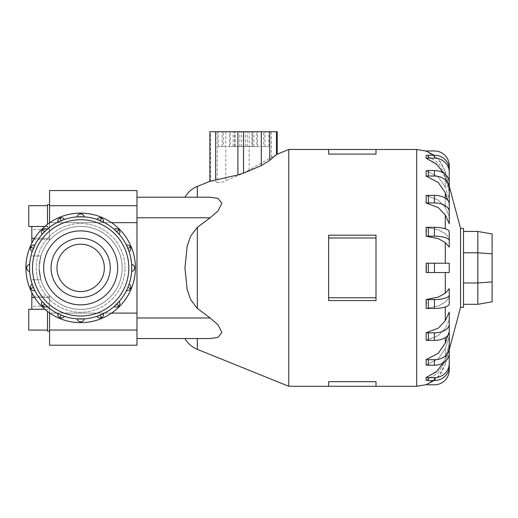 <?xml version="1.0" encoding="UTF-8"?>
<svg xmlns="http://www.w3.org/2000/svg" width="518" height="518" viewBox="0 0 518 518"><rect width="100%" height="100%" fill="white"/><g stroke="black" fill="none" stroke-linecap="round" stroke-linejoin="round"><path stroke-width="0.39" stroke-dasharray="2.59 1.94" d="M49.579 222.798L49.579 240.365C45.558 244.936 42.664 250.129 40.896 255.957L39.148 267.877A41.511 41.511 0 0 1 80.659 226.366A41.511 41.511 0 0 1 122.177 267.877A41.511 41.511 0 0 0 80.659 226.366A41.511 41.511 0 0 0 39.148 267.877L40.896 279.804C42.664 285.625 45.558 290.825 49.579 295.396A41.511 41.511 0 0 0 122.177 267.877A41.511 41.511 0 0 1 80.659 309.395A41.511 41.511 0 0 1 39.148 267.877A41.511 41.511 0 0 0 80.659 309.395A41.511 41.511 0 0 0 122.177 267.877A41.511 41.511 0 0 1 49.579 295.396C45.558 290.825 42.664 285.625 40.896 279.804L39.148 267.877L40.896 255.957C42.664 250.129 45.558 244.936 49.579 240.365A41.511 41.511 0 0 1 122.177 267.877A41.511 41.511 0 0 0 49.579 240.365L49.579 190.553M34.596 297.487L49.579 297.487L49.579 295.396L49.579 301.178L49.579 297.487L31.818 297.487L31.818 309.265M49.579 301.178L49.579 309.466L49.579 301.178M31.818 226.495L31.818 238.274L49.579 238.274L49.579 229.584L49.579 238.274L34.596 238.274M31.818 301.178L31.818 306.177L31.818 301.178M49.579 204.623L49.579 216.077L49.579 204.623L49.579 216.077L49.579 204.623L47.494 204.623L47.494 224.307M47.494 205.665L28.749 205.665L28.749 226.495L28.749 216.077L28.749 226.495L47.494 226.495L47.494 216.077L47.494 227.538L47.494 216.077L47.494 226.495L44.801 226.495M47.494 311.454L47.494 331.138L47.494 319.677L47.494 331.138L49.579 331.138L49.579 308.223L49.579 331.138M44.801 309.265L28.749 309.265L28.749 330.096L28.749 319.677L28.749 330.096L47.494 330.096L47.494 319.677L47.494 330.096M43.674 267.877A36.985 36.985 0 0 1 80.659 230.892A36.985 36.985 0 0 1 117.644 267.877A36.998 36.998 0 0 0 80.659 230.879A36.998 36.998 0 0 0 43.661 267.877A36.985 36.985 0 0 1 80.659 230.892A36.985 36.985 0 0 1 117.644 267.877A36.998 36.998 0 0 0 80.659 230.879A36.998 36.998 0 0 0 43.661 267.877A36.985 36.985 0 0 0 80.659 304.862A36.985 36.985 0 0 0 117.644 267.877A36.998 36.998 0 0 1 80.659 304.882A36.998 36.998 0 0 1 43.661 267.877A36.998 36.998 0 0 1 80.659 230.879A36.998 36.998 0 0 1 117.657 267.877A36.985 36.985 0 0 0 80.659 230.892A36.985 36.985 0 0 0 43.674 267.877A36.998 36.998 0 0 0 80.659 304.882A36.998 36.998 0 0 0 117.657 267.877A36.985 36.985 0 0 1 80.659 304.862A36.985 36.985 0 0 1 43.674 267.877A36.998 36.998 0 0 0 80.659 304.882A36.998 36.998 0 0 0 117.657 267.877A36.985 36.985 0 0 1 80.659 304.862A36.985 36.985 0 0 1 43.674 267.877M122.157 267.877A41.498 41.498 0 0 0 80.659 226.379A41.498 41.498 0 0 0 39.161 267.877A41.498 41.498 0 0 1 80.659 226.379A41.498 41.498 0 0 1 122.157 267.877A41.498 41.498 0 0 1 80.659 309.382A41.498 41.498 0 0 1 39.161 267.877A41.498 41.498 0 0 0 80.659 309.382A41.498 41.498 0 0 0 122.157 267.877A41.498 41.498 0 0 0 80.659 226.379A41.498 41.498 0 0 0 39.161 267.877A41.498 41.498 0 0 1 80.659 226.379A41.498 41.498 0 0 1 122.157 267.877A41.498 41.498 0 0 1 80.659 309.382A41.498 41.498 0 0 1 39.161 267.877A41.498 41.498 0 0 0 80.659 309.382A41.498 41.498 0 0 0 122.157 267.877M56.98 267.877A23.679 23.679 0 0 1 80.659 244.198A23.679 23.679 0 0 1 104.338 267.877A23.679 23.679 0 0 0 80.659 244.198A23.679 23.679 0 0 0 56.98 267.877A23.679 23.679 0 0 1 80.659 244.198A23.679 23.679 0 0 1 104.338 267.877A23.679 23.679 0 0 1 80.659 291.563A23.679 23.679 0 0 1 56.98 267.877A23.679 23.679 0 0 0 80.659 291.563A23.679 23.679 0 0 0 104.338 267.877A23.679 23.679 0 0 1 80.659 291.563A23.679 23.679 0 0 1 56.98 267.877A23.679 23.679 0 0 0 80.659 291.563A23.679 23.679 0 0 0 104.338 267.877A23.679 23.679 0 0 1 80.659 291.563A23.679 23.679 0 0 1 56.98 267.877A23.679 23.679 0 0 1 80.659 244.198A23.679 23.679 0 0 1 104.338 267.877A23.679 23.679 0 0 0 80.659 244.198A23.679 23.679 0 0 0 56.98 267.877A23.679 23.679 0 0 0 80.659 291.563A23.679 23.679 0 0 0 104.338 267.877A23.679 23.679 0 0 1 80.659 291.563A23.679 23.679 0 0 1 56.98 267.877A23.679 23.679 0 0 1 80.659 244.198A23.679 23.679 0 0 1 104.338 267.877A23.679 23.679 0 0 0 80.659 244.198A23.679 23.679 0 0 0 56.98 267.877M110.263 267.877A29.597 29.597 0 0 0 80.659 238.28A29.597 29.597 0 0 0 51.062 267.877A29.597 29.597 0 0 1 80.659 238.28A29.597 29.597 0 0 1 110.263 267.877A29.597 29.597 0 0 0 80.659 238.28A29.597 29.597 0 0 0 51.062 267.877A29.597 29.597 0 0 0 80.659 297.481A29.597 29.597 0 0 0 110.263 267.877A29.597 29.597 0 0 1 80.659 297.481A29.597 29.597 0 0 1 51.062 267.877A29.597 29.597 0 0 0 80.659 297.481A29.597 29.597 0 0 0 110.263 267.877M135.418 267.877A54.759 54.759 0 0 0 80.659 213.118A54.759 54.759 0 0 0 25.9 267.877A54.759 54.759 0 0 1 80.659 213.118A54.759 54.759 0 0 1 135.418 267.877A54.759 54.759 0 0 1 80.659 322.643A54.759 54.759 0 0 1 25.9 267.877A54.759 54.759 0 0 1 80.659 213.118A54.759 54.759 0 0 1 135.418 267.877A54.759 54.759 0 0 1 80.659 322.643A54.759 54.759 0 0 1 25.9 267.877A54.759 54.759 0 0 0 80.659 322.643A54.759 54.759 0 0 0 135.418 267.877M29.552 267.877A51.107 51.107 0 0 0 80.659 318.991A51.107 51.107 0 0 0 131.766 267.877L131.643 271.464A3.652 3.652 0 0 0 131.643 264.297L131.766 267.877A51.107 51.107 0 0 0 80.659 216.77A51.107 51.107 0 0 0 29.552 267.877L29.675 264.297A51.107 51.107 0 0 1 32.187 251.683L34.926 245.059A51.107 51.107 0 0 1 42.075 234.363L47.144 229.293A51.107 51.107 0 0 1 57.835 222.151L64.459 219.405A51.107 51.107 0 0 1 77.072 216.9L84.246 216.9A51.107 51.107 0 0 1 96.86 219.405L103.483 222.151A51.107 51.107 0 0 1 114.174 229.293L119.244 234.363A51.107 51.107 0 0 1 126.392 245.059L129.137 251.683A51.107 51.107 0 0 1 131.643 264.297A3.652 3.652 0 0 1 131.643 271.464A51.107 51.107 0 0 1 129.137 284.078L126.392 290.702A3.652 3.652 0 0 0 129.137 284.078A3.652 3.652 0 0 1 126.392 290.702A51.107 51.107 0 0 1 119.244 301.398L114.174 306.468A3.652 3.652 0 0 0 119.244 301.398A3.652 3.652 0 0 1 114.174 306.468A51.107 51.107 0 0 1 103.483 313.61L96.86 316.356A3.652 3.652 0 0 0 103.483 313.61A3.652 3.652 0 0 1 96.86 316.356A51.107 51.107 0 0 1 84.246 318.861L77.072 318.861A3.652 3.652 0 0 0 84.246 318.861A3.652 3.652 0 0 1 77.072 318.861A51.107 51.107 0 0 1 64.459 316.356L57.835 313.61A3.652 3.652 0 0 0 64.459 316.356A3.652 3.652 0 0 1 57.835 313.61A51.107 51.107 0 0 1 47.144 306.468L42.075 301.398A3.652 3.652 0 0 0 47.144 306.468A3.652 3.652 0 0 1 42.075 301.398A51.107 51.107 0 0 1 34.926 290.702L32.187 284.078A3.652 3.652 0 0 0 34.926 290.702A3.652 3.652 0 0 1 32.187 284.078A51.107 51.107 0 0 1 29.675 271.464L29.552 267.877A51.107 51.107 0 0 1 80.659 216.77A51.107 51.107 0 0 1 131.766 267.877M32.187 251.683A3.652 3.652 0 0 1 30.821 247.235A3.652 3.652 0 0 0 32.187 251.683A3.652 3.652 0 0 1 34.926 245.059A3.652 3.652 0 0 0 30.821 247.235A3.652 3.652 0 0 1 34.926 245.059A51.107 51.107 0 0 1 42.075 234.363A3.652 3.652 0 0 1 42.515 229.733A3.652 3.652 0 0 0 42.075 234.363A3.652 3.652 0 0 1 47.144 229.293A3.652 3.652 0 0 0 42.515 229.733A3.652 3.652 0 0 1 47.144 229.293A51.107 51.107 0 0 1 57.835 222.151A3.652 3.652 0 0 1 60.017 218.039A3.652 3.652 0 0 0 57.835 222.151A3.652 3.652 0 0 1 64.459 219.405A3.652 3.652 0 0 0 60.017 218.039A3.652 3.652 0 0 1 64.459 219.405A51.107 51.107 0 0 1 77.072 216.9A3.652 3.652 0 0 1 80.659 213.934A3.652 3.652 0 0 0 77.072 216.9A3.652 3.652 0 0 1 84.246 216.9A3.652 3.652 0 0 0 80.659 213.934A3.652 3.652 0 0 1 84.246 216.9A51.107 51.107 0 0 1 96.86 219.405A3.652 3.652 0 0 1 101.301 218.039A3.652 3.652 0 0 0 96.86 219.405A3.652 3.652 0 0 1 103.483 222.151A3.652 3.652 0 0 0 101.301 218.039A3.652 3.652 0 0 1 103.483 222.151A51.107 51.107 0 0 1 114.174 229.293A3.652 3.652 0 0 1 118.803 229.733A3.652 3.652 0 0 0 114.174 229.293A3.652 3.652 0 0 1 119.244 234.363A3.652 3.652 0 0 0 118.803 229.733A3.652 3.652 0 0 1 119.244 234.363A51.107 51.107 0 0 1 126.392 245.059A3.652 3.652 0 0 1 130.497 247.235A3.652 3.652 0 0 0 126.392 245.059A3.652 3.652 0 0 1 129.137 251.683A3.652 3.652 0 0 0 130.497 247.235A3.652 3.652 0 0 1 129.137 251.683A51.107 51.107 0 0 1 131.643 264.297A3.652 3.652 0 0 1 131.643 271.464A51.107 51.107 0 0 1 129.137 284.078A3.652 3.652 0 0 1 126.392 290.702A51.107 51.107 0 0 1 119.244 301.398A3.652 3.652 0 0 1 114.174 306.468A51.107 51.107 0 0 1 103.483 313.61A3.652 3.652 0 0 1 96.86 316.356A51.107 51.107 0 0 1 84.246 318.861A3.652 3.652 0 0 1 77.072 318.861A51.107 51.107 0 0 1 64.459 316.356A3.652 3.652 0 0 1 57.835 313.61A51.107 51.107 0 0 1 47.144 306.468A3.652 3.652 0 0 1 42.075 301.398A51.107 51.107 0 0 1 34.926 290.702A3.652 3.652 0 0 1 32.187 284.078A51.107 51.107 0 0 1 29.675 271.464A3.652 3.652 0 0 1 26.716 267.877A3.652 3.652 0 0 0 29.675 271.464A3.652 3.652 0 0 1 29.675 264.297A3.652 3.652 0 0 0 26.716 267.877A3.652 3.652 0 0 1 29.675 264.297A51.107 51.107 0 0 1 32.187 251.683M36.305 267.877A44.354 44.354 0 0 0 80.659 312.237A44.354 44.354 0 0 0 125.013 267.877A44.354 44.354 0 0 1 80.659 312.237A44.354 44.354 0 0 1 36.305 267.877A44.354 44.354 0 0 1 80.659 223.523A44.354 44.354 0 0 1 125.013 267.877A44.354 44.354 0 0 0 80.659 223.523A44.354 44.354 0 0 0 36.305 267.877A44.354 44.354 0 0 0 80.659 312.237A44.354 44.354 0 0 0 125.013 267.877A44.354 44.354 0 0 1 80.659 312.237A44.354 44.354 0 0 1 36.305 267.877A44.354 44.354 0 0 1 80.659 223.523A44.354 44.354 0 0 1 125.013 267.877A44.354 44.354 0 0 0 80.659 223.523A44.354 44.354 0 0 0 36.305 267.877M34.156 289.089L34.356 289.523M59.02 314.18L59.453 314.381M126.962 289.523L127.163 289.089M136.972 205.717L136.972 338.552L210.075 338.552L197.332 338.552L210.075 338.552L217.897 337.438L221.95 332.517L217.897 324.637L210.075 317.961L197.332 308.411L190.734 299.786L187.199 289.704L184.939 267.877L187.199 246.056L190.734 235.975L197.332 227.35L210.075 217.8L217.897 211.124L221.95 203.244L217.897 198.323L210.075 197.209L136.972 197.209L136.972 338.552L136.972 197.209L136.972 205.717L49.579 205.717M288.746 386.279L288.746 149.482M449.255 267.877L449.255 272.539L445.299 272.539L449.255 272.539L449.255 263.222L426.152 263.222L449.255 263.222L449.255 267.877M426.346 303.969L426.152 308.391A14.802 4.571 0 0 0 428.341 308.443L434.453 308.443A14.802 4.571 0 0 0 449.255 303.872L449.255 297.513L449.255 303.872L449.255 297.513L445.299 302.085L449.255 297.513L449.255 288.649L445.299 293.22L438.254 297.125L426.152 299.527A14.802 4.571 180 0 0 428.341 299.579L434.453 299.579A14.802 4.571 180 0 0 449.255 295.001L449.255 288.649M449.255 312.05L449.255 319.587L445.299 328.282L449.255 319.587L449.255 312.05L445.299 320.739L438.254 328.172L426.152 332.737L426.152 340.281L438.254 335.716L445.299 328.282L438.254 335.716L426.152 340.281A14.802 8.702 0 0 0 428.341 340.378L428.341 332.834L434.453 332.834A14.802 8.702 180 0 0 449.255 324.132L449.255 312.05M447.843 335.379L449.255 331.119L449.255 336.603L445.299 348.569L449.255 336.603L449.255 331.119L445.299 343.084L438.254 353.315L426.152 359.602L426.152 365.08L438.254 358.799L445.299 348.569L438.254 358.799L426.152 365.08A14.802 11.972 0 0 0 428.341 365.209L428.341 359.732L434.453 359.732A14.802 11.972 180 0 0 449.255 347.759L449.255 331.119M443.525 362.697L445.299 358.074L449.255 344.004L449.255 346.885L445.299 360.955L449.255 346.885L449.255 344.004L445.299 358.074L438.254 370.098L426.152 377.486A14.802 14.077 180 0 0 428.341 377.635L434.453 377.635A14.802 14.077 180 0 0 449.255 363.558L449.255 344.004M434.123 380.516L441.103 373.336L445.299 364.225L449.255 349.436L445.299 364.225L438.254 376.871L426.152 384.641A14.802 14.802 0 0 0 428.341 384.803L434.453 384.803A14.802 14.802 0 0 0 449.255 370.001L449.255 349.436M460.567 307.349L460.567 228.412M375.997 381.669L375.997 386.279L375.997 381.669L328.632 381.669L328.632 386.279L328.632 381.669L328.632 386.279L375.997 386.279L375.997 381.669M328.632 297.779L328.632 267.877L328.632 300.589L375.997 300.589L375.997 267.877L375.997 300.589L375.997 297.779L328.632 297.779L328.632 235.172L328.632 267.877L328.632 235.172L375.997 235.172L375.997 297.779M463.526 307.349L463.526 228.412M426.152 272.539L445.299 272.539L426.152 272.539L428.341 272.539L428.341 263.222L449.255 263.222L449.255 272.539L428.341 272.539M426.152 308.391L438.254 305.996L445.299 302.085L438.254 305.996L426.152 308.391M426.152 380.361L438.254 372.979L445.299 360.955L438.254 372.979L426.152 380.361A14.802 14.077 0 0 0 428.341 380.516L428.341 377.635M225.777 146.523L218.376 146.523L225.777 146.523M209.861 131.721L277.201 131.721M261.292 146.523L268.693 146.523L261.292 146.523M261.292 131.721L268.693 131.721L261.292 131.721M243.531 146.523L247.235 146.523L243.531 146.523M463.526 231.449L463.526 252.79L463.526 231.449L477.816 231.449L492.1 233.968L492.1 301.793L477.816 304.312L477.816 282.97L492.1 281.928M477.816 231.449L477.816 252.79L492.1 253.833M463.526 252.79L463.526 282.97L463.526 252.79L477.816 252.79L477.816 282.97L463.526 282.97L463.526 304.312L477.816 304.312M463.526 304.312L463.526 282.97M252.001 131.721L223.349 131.721L263.714 131.721L245.383 131.721L256.734 131.721L252.001 131.721L252.001 146.523L234.654 146.523L234.771 131.721M234.771 146.523L223.349 146.523L223.349 131.721M223.349 146.523L241.686 146.523L230.335 146.523L230.335 131.721M230.335 146.523L235.068 146.523L235.068 131.721M235.068 146.523L252.415 146.523L252.298 131.721M252.298 146.523L263.714 146.523L263.714 131.721M263.714 146.523L245.383 146.523L256.734 146.523L256.734 131.721M256.734 146.523L252.001 146.523M225.777 131.721L225.777 180.808L243.531 173.187L277.201 154.144M217.236 182.265C218.926 182.99 221.957 182.42 226.327 180.562M209.861 181.352L210.58 181.19L210.58 131.721M210.599 181.183L213.96 181.086L217.295 182.304L217.295 131.721M375.997 154.086L375.997 149.482L375.997 154.086L375.997 149.482L328.632 149.482L328.632 154.086L328.632 149.482L328.632 154.086L375.997 154.086M375.997 267.877L375.997 235.172L375.997 267.877M375.997 237.982L328.632 237.982M426.346 231.792L426.152 236.234L438.254 238.636L445.299 242.541L449.255 247.112L449.255 231.889L449.255 238.241L445.299 233.676L449.255 238.241L449.255 231.889A14.802 4.571 180 0 0 434.453 227.318L428.341 227.318A14.802 4.571 180 0 0 426.152 227.37L438.254 229.765L445.299 233.676L438.254 229.765L426.152 227.37M426.152 195.48L438.254 200.045L445.299 207.478L438.254 200.045L426.152 195.48L426.152 203.024L438.254 207.589L445.299 215.022L449.255 223.711L449.255 204.086A14.802 8.702 180 0 0 434.453 195.383L428.341 195.383A14.802 8.702 180 0 0 426.152 195.48M449.255 204.636L449.255 182.524L449.255 199.158L445.299 187.192L449.255 199.158L449.255 204.636L449.255 188.002A14.802 11.972 0 0 0 434.453 176.029L428.341 176.029L428.341 170.551A14.802 11.972 180 0 0 426.152 170.681L438.254 176.962L445.299 187.192L438.254 176.962L426.152 170.681L426.152 176.159L438.254 182.446L445.299 192.67L447.843 200.382M449.255 191.757L445.299 177.687L449.255 191.757L449.255 169.315L449.255 188.876L445.299 174.806L449.255 188.876L449.255 191.757L449.255 172.196A14.802 14.077 0 0 0 434.453 158.126L428.341 158.126L428.341 155.245A14.802 14.077 180 0 0 426.152 155.394L438.254 162.781L445.299 174.806L438.254 162.781L426.152 155.394L426.152 158.275L438.254 165.663L445.299 177.687L443.525 173.064M449.255 186.325L445.299 171.529L449.255 186.325L449.255 165.76A14.802 14.802 0 0 0 434.453 150.958L428.341 150.958A14.802 14.802 0 0 0 426.152 151.12L438.254 158.89L445.299 171.529L441.103 162.425L434.123 155.245M445.299 198.161L445.299 207.478L449.255 216.168L445.299 207.478L445.299 192.67M428.341 155.245L434.453 155.245A14.802 14.077 180 0 1 449.255 169.315L449.255 172.196M428.341 158.126A14.802 14.077 0 0 0 426.152 158.275M428.341 170.551L434.453 170.551A14.802 11.972 180 0 1 449.255 182.524L449.255 188.002M428.341 176.029A14.802 11.972 0 0 0 426.152 176.159M449.255 211.629A14.802 8.702 0 0 0 434.453 202.926L428.341 202.926A14.802 8.702 0 0 0 426.152 203.024M449.255 247.112L449.255 240.753A14.802 4.571 0 0 0 434.453 236.182L428.341 236.182A14.802 4.571 0 0 0 426.152 236.234M426.152 263.222L428.341 263.222M426.152 332.737A14.802 8.702 180 0 0 428.341 332.834M428.341 340.378L434.453 340.378A14.802 8.702 0 0 0 449.255 331.675L449.255 324.132M426.152 359.602A14.802 11.972 180 0 0 428.341 359.732M428.341 365.209L434.453 365.209A14.802 11.972 0 0 0 449.255 353.237L449.255 347.759M428.341 380.516L434.453 380.516A14.802 14.077 0 0 0 449.255 366.44L449.255 363.558M197.332 197.209L184.939 197.209L197.332 197.209L197.332 186.415M197.332 338.552L184.939 338.552L197.332 338.552L197.332 349.346M136.972 338.552L136.972 345.208M136.972 190.553L136.972 197.209M49.579 216.077L49.579 227.538L49.579 216.077M49.579 234.583L49.579 226.295L49.579 234.583M49.579 345.208L49.579 312.963M49.579 238.274L49.579 240.365L49.579 238.274M31.818 238.274L31.818 243.117M31.818 234.583L31.818 239.575L31.818 234.583M31.818 292.644L31.818 297.487M128.807 267.877A48.148 48.148 0 0 1 80.659 316.032A48.148 48.148 0 0 1 32.511 267.877A48.148 48.148 0 0 1 80.659 219.729A48.148 48.148 0 0 1 128.807 267.877M127.881 287.438L130.497 288.526A3.652 3.652 0 0 1 126.392 290.702M100.22 315.099L101.301 317.722A3.652 3.652 0 0 1 96.86 316.356M61.098 315.099L60.017 317.722A3.652 3.652 0 0 1 57.835 313.61M33.443 287.438L30.821 288.526A3.652 3.652 0 0 1 32.187 284.078M33.443 248.323L30.821 247.235A3.652 3.652 0 0 1 34.926 245.059M61.098 220.662L60.017 218.039A3.652 3.652 0 0 1 64.459 219.405M100.22 220.662L101.301 218.039A3.652 3.652 0 0 1 103.483 222.151M127.881 248.323L130.497 247.235A3.652 3.652 0 0 1 129.137 251.683M116.803 231.74L118.803 229.733A3.652 3.652 0 0 1 119.244 234.363M44.522 231.74L42.515 229.733A3.652 3.652 0 0 1 47.144 229.293M44.522 304.021L42.515 306.028A3.652 3.652 0 0 1 42.075 301.398M116.803 304.021L118.803 306.028A3.652 3.652 0 0 1 114.174 306.468M197.332 308.411L197.332 227.35M445.299 320.739L445.299 306.986M445.299 343.084L445.299 337.6M445.299 348.569L445.299 358.074L445.299 348.569M445.299 360.955L445.299 364.225L445.299 360.955M445.299 293.22L445.299 272.539M416.705 386.279L416.705 149.482M271.393 157.174L271.393 131.721M249.171 170.131L249.171 131.721M243.531 173.187L243.531 131.721M445.299 228.775L445.299 215.022M445.299 177.687L445.299 187.192L445.299 177.687M445.299 171.529L445.299 174.806L445.299 171.529M445.299 263.222L445.299 242.541M434.453 158.126L434.453 155.245M434.453 176.029L434.453 170.551M428.341 202.926L428.341 195.383M434.453 202.926L434.453 195.383M428.341 236.182L428.341 227.318M434.453 236.182L434.453 227.318M434.453 272.539L434.453 263.222M428.341 308.443L428.341 299.579M434.453 308.443L434.453 299.579M434.453 340.378L434.453 332.834M434.453 365.209L434.453 359.732M434.453 380.516L434.453 377.635M136.972 317.961L210.075 317.961M136.972 217.8L210.075 217.8M80.659 321.827A3.652 3.652 0 0 1 77.072 318.861M26.716 267.877A3.652 3.652 0 0 1 29.675 264.297M80.659 213.934A3.652 3.652 0 0 1 84.246 216.9M134.602 267.877A3.652 3.652 0 0 1 131.643 271.464M111.538 313.105L49.78 313.105M111.538 222.656L49.78 222.656M136.972 313.105L49.579 313.105M136.972 330.044L49.579 330.044M136.972 222.656L49.579 222.656M40.896 255.957L31.818 255.957L40.896 255.957M40.896 279.804L31.818 279.804L40.896 279.804M31.818 309.466L49.579 309.466M49.579 229.584L31.818 229.584M49.579 296.186L31.818 296.186M49.579 308.223L47.494 308.223L49.579 308.223M233.171 146.523L233.171 131.721M268.693 146.523L268.693 131.721M247.235 146.523L247.235 131.721L247.235 146.523M264.996 146.523L264.996 131.721M229.474 146.523L229.474 131.721M239.834 146.523L239.834 131.721L239.834 146.523M222.073 146.523L222.073 131.721M257.595 146.523L257.595 131.721M253.891 146.523L253.891 131.721M218.376 146.523L218.376 131.721M234.654 146.523L234.654 131.721M241.686 146.523L241.686 131.721M252.415 146.523L252.415 131.721M245.383 146.523L245.383 131.721M49.579 227.538L47.494 227.538L49.579 227.538M31.818 226.295L49.579 226.295M49.579 306.177L31.818 306.177M49.579 239.575L31.818 239.575"/><path stroke-width="0.78" d="M31.818 309.265L31.818 297.487L34.596 297.487M34.596 238.274L31.818 238.274L31.818 226.495M44.801 226.495L28.749 226.495L28.749 205.665L47.494 205.665M47.494 224.307L47.494 204.623L49.579 204.623M47.494 330.096L28.749 330.096L28.749 309.265L44.801 309.265M49.579 331.138L47.494 331.138L47.494 311.454M43.674 267.877A36.985 36.985 0 0 0 80.659 304.862A36.985 36.985 0 0 0 117.644 267.877A36.998 36.998 0 0 1 80.659 304.882A36.998 36.998 0 0 1 43.661 267.877A36.998 36.998 0 0 1 80.659 230.879A36.998 36.998 0 0 1 117.657 267.877A36.985 36.985 0 0 0 80.659 230.892A36.985 36.985 0 0 0 43.674 267.877M56.98 267.877A23.679 23.679 0 0 0 80.659 291.563A23.679 23.679 0 0 0 104.338 267.877A23.679 23.679 0 0 0 80.659 244.198A23.679 23.679 0 0 0 56.98 267.877M110.263 267.877A29.597 29.597 0 0 1 80.659 297.481A29.597 29.597 0 0 1 51.062 267.877A29.597 29.597 0 0 1 80.659 238.28A29.597 29.597 0 0 1 110.263 267.877M25.9 267.877A54.759 54.759 0 0 0 80.659 322.643A54.759 54.759 0 0 0 135.418 267.877A54.759 54.759 0 0 0 80.659 213.118A54.759 54.759 0 0 0 25.9 267.877M134.602 267.877A3.652 3.652 0 0 1 131.643 271.464L131.766 267.877A51.107 51.107 0 0 1 80.659 318.991A51.107 51.107 0 0 1 29.552 267.877L29.675 271.464A3.652 3.652 0 0 1 29.675 264.297L29.552 267.877A51.107 51.107 0 0 1 80.659 216.77A51.107 51.107 0 0 1 131.766 267.877L131.643 264.297A3.652 3.652 0 0 1 134.602 267.877A3.652 3.652 0 0 0 131.643 264.297M33.443 287.438L30.821 288.526A3.652 3.652 0 0 1 32.187 284.078L34.156 289.089M34.356 289.523L34.926 290.702A3.652 3.652 0 0 1 30.821 288.526A3.652 3.652 0 0 0 34.926 290.702M44.522 304.021L42.515 306.028A3.652 3.652 0 0 1 42.075 301.398L47.144 306.468A3.652 3.652 0 0 1 42.515 306.028A3.652 3.652 0 0 0 47.144 306.468M59.453 314.381L61.098 315.099L60.017 317.722A3.652 3.652 0 0 1 57.835 313.61L59.02 314.18M61.098 315.099L64.459 316.356A3.652 3.652 0 0 1 60.017 317.722A3.652 3.652 0 0 0 64.459 316.356M80.659 321.827A3.652 3.652 0 0 1 77.072 318.861L84.246 318.861A3.652 3.652 0 0 1 80.659 321.827A3.652 3.652 0 0 0 84.246 318.861M100.22 315.099L101.301 317.722A3.652 3.652 0 0 1 96.86 316.356L103.483 313.61A3.652 3.652 0 0 1 101.301 317.722A3.652 3.652 0 0 0 103.483 313.61M116.803 304.021L118.803 306.028A3.652 3.652 0 0 1 114.174 306.468L119.244 301.398A3.652 3.652 0 0 1 118.803 306.028A3.652 3.652 0 0 0 119.244 301.398M127.163 289.089L127.881 287.438L130.497 288.526A3.652 3.652 0 0 1 126.392 290.702L126.962 289.523M127.881 287.438L129.137 284.078A3.652 3.652 0 0 1 130.497 288.526A3.652 3.652 0 0 0 129.137 284.078M127.881 248.323L130.497 247.235A3.652 3.652 0 0 1 129.137 251.683L126.392 245.059A3.652 3.652 0 0 1 130.497 247.235A3.652 3.652 0 0 0 126.392 245.059M100.22 220.662L101.301 218.039A3.652 3.652 0 0 1 103.483 222.151L96.86 219.405A3.652 3.652 0 0 1 101.301 218.039A3.652 3.652 0 0 0 96.86 219.405M61.098 220.662L60.017 218.039A3.652 3.652 0 0 1 64.459 219.405L57.835 222.151A3.652 3.652 0 0 1 60.017 218.039A3.652 3.652 0 0 0 57.835 222.151M33.443 248.323L30.821 247.235A3.652 3.652 0 0 1 34.926 245.059L32.187 251.683A3.652 3.652 0 0 1 30.821 247.235A3.652 3.652 0 0 0 32.187 251.683M44.522 231.74L42.515 229.733A3.652 3.652 0 0 1 47.144 229.293L42.075 234.363A3.652 3.652 0 0 1 42.515 229.733A3.652 3.652 0 0 0 42.075 234.363M80.659 213.934A3.652 3.652 0 0 1 84.246 216.9L77.072 216.9A3.652 3.652 0 0 1 80.659 213.934A3.652 3.652 0 0 0 77.072 216.9M116.803 231.74L118.803 229.733A3.652 3.652 0 0 1 119.244 234.363L114.174 229.293A3.652 3.652 0 0 1 118.803 229.733A3.652 3.652 0 0 0 114.174 229.293M136.972 317.961L136.972 197.209L210.075 197.209L217.897 198.323L221.95 203.244L217.897 211.124L210.075 217.8L197.332 227.35L190.734 235.975L187.199 246.056L184.939 267.877L187.199 289.704L190.734 299.786L197.332 308.411L210.075 317.961L217.897 324.637L221.95 332.517L217.897 337.438L210.075 338.552L136.972 338.552L136.972 317.961L210.075 317.961M184.939 197.209C187.866 192.223 191.997 188.623 197.332 186.415L209.861 181.352L237.898 174.909L243.531 173.187L261.292 165.631L269.774 160.315L276.489 154.532L288.746 149.482L288.746 386.279L328.632 386.279L328.632 381.669L375.997 381.669L375.997 386.279L328.632 386.279M449.255 288.649L449.255 295.001A14.802 4.571 180 0 1 434.453 299.579L428.341 299.579A14.802 4.571 180 0 1 426.152 299.527L438.254 297.125L445.299 293.22L449.255 288.649L449.255 303.872A14.802 4.571 0 0 1 434.453 308.443L428.341 308.443A14.802 4.571 0 0 1 426.152 308.391L426.152 299.527L426.346 303.969M445.299 320.739L449.255 312.05L449.255 331.675A14.802 8.702 0 0 1 434.453 340.378L428.341 340.378A14.802 8.702 0 0 1 426.152 340.281L426.152 332.737L438.254 328.172L445.299 320.739L445.299 306.986M449.255 331.119L449.255 347.759A14.802 11.972 180 0 1 434.453 359.732L428.341 359.732L428.341 365.209A14.802 11.972 0 0 1 426.152 365.08L426.152 359.602L438.254 353.315L445.299 343.084L447.843 335.379M460.567 307.349L463.526 307.349L463.526 228.412L460.567 228.412L460.567 307.349L449.255 349.572M375.997 237.982L375.997 300.589L328.632 300.589L328.632 235.172L375.997 235.172L375.997 237.982L328.632 237.982M426.346 267.877L426.152 272.539L426.152 263.222L426.346 267.877M449.255 344.004L449.255 363.558A14.802 14.077 180 0 1 434.453 377.635L428.341 377.635A14.802 14.077 180 0 1 426.152 377.486L426.152 380.361L426.152 377.486L436.434 371.782L443.525 362.697M449.255 349.436L449.255 370.001A14.802 14.802 0 0 1 434.453 384.803L428.341 384.803A14.802 14.802 0 0 1 426.152 384.641L434.123 380.516M492.1 253.833L492.1 233.968L477.816 231.449L477.816 252.79L492.1 253.833L492.1 301.793L477.816 304.312L477.816 282.97L492.1 281.928M463.526 282.97L477.816 282.97L477.816 252.79L463.526 252.79M463.526 231.449L477.816 231.449M463.526 304.312L477.816 304.312M277.201 154.144L277.201 131.721L209.861 131.721L209.861 181.352M375.997 297.779L328.632 297.779M375.997 154.086L375.997 149.482L328.632 149.482L328.632 154.086L375.997 154.086M445.299 242.541L438.254 238.636L426.152 236.234A14.802 4.571 0 0 1 428.341 236.182L434.453 236.182A14.802 4.571 0 0 1 449.255 240.753L449.255 247.112L445.299 242.541L445.299 263.222M426.152 236.234L426.152 227.363A14.802 4.571 180 0 1 428.341 227.318L434.453 227.318A14.802 4.571 180 0 1 449.255 231.889L449.255 247.112M445.299 215.022L438.254 207.589L426.152 203.024L426.152 195.48A14.802 8.702 180 0 1 428.341 195.383L428.341 202.926L434.453 202.926A14.802 8.702 0 0 1 449.255 211.629L449.255 223.711L445.299 215.022L445.299 228.775M447.843 200.382L445.299 192.67L438.254 182.446L426.152 176.159L426.152 170.681A14.802 11.972 180 0 1 428.341 170.551L428.341 176.029L434.453 176.029A14.802 11.972 0 0 1 449.255 188.002L449.255 204.636M443.525 173.064L436.434 163.979L426.152 158.275L426.152 155.394A14.802 14.077 180 0 1 428.341 155.245L428.341 158.126L434.453 158.126A14.802 14.077 0 0 1 449.255 172.196L449.255 191.757M434.123 155.245L426.152 151.12A14.802 14.802 0 0 1 428.341 150.958L434.453 150.958A14.802 14.802 0 0 1 449.255 165.76L449.255 186.325M426.152 227.363L426.346 231.792M426.152 203.024A14.802 8.702 0 0 1 428.341 202.926M428.341 195.383L434.453 195.383A14.802 8.702 180 0 1 449.255 204.086L449.255 211.629M426.152 176.159A14.802 11.972 0 0 1 428.341 176.029M428.341 170.551L434.453 170.551A14.802 11.972 180 0 1 449.255 182.524L449.255 188.002M426.152 158.275A14.802 14.077 0 0 1 428.341 158.126M428.341 155.245L434.453 155.245A14.802 14.077 180 0 1 449.255 169.315L449.255 172.196M426.152 380.361A14.802 14.077 0 0 0 428.341 380.516L434.453 380.516A14.802 14.077 0 0 0 449.255 366.44L449.255 363.558M428.341 365.209L434.453 365.209A14.802 11.972 0 0 0 449.255 353.237L449.255 347.759M428.341 359.732A14.802 11.972 180 0 1 426.152 359.602M449.255 324.132A14.802 8.702 180 0 1 434.453 332.834L428.341 332.834A14.802 8.702 180 0 1 426.152 332.737M426.152 272.539L449.255 272.539L449.255 263.222L426.152 263.222M49.579 312.963L49.579 345.208L136.972 345.208L136.972 338.552M136.972 197.209L136.972 190.553L49.579 190.553L49.579 222.798M31.818 243.117L31.818 238.274M31.818 297.487L31.818 292.644M128.807 267.877A48.148 48.148 0 0 0 80.659 219.729A48.148 48.148 0 0 0 32.511 267.877A48.148 48.148 0 0 0 80.659 316.032A48.148 48.148 0 0 0 128.807 267.877M131.766 267.877A51.107 51.107 0 0 1 80.659 318.991A51.107 51.107 0 0 1 29.552 267.877M197.332 227.35L197.332 308.411M197.332 338.552L197.332 349.346L288.746 386.279M445.299 272.539L445.299 293.22M445.299 337.6L445.299 343.084M426.346 151.094L416.705 149.482L416.705 386.279L426.346 384.667M276.489 154.532L276.489 131.721M269.774 160.315L269.774 131.721M261.292 165.631L261.292 131.721M243.531 173.187L243.531 131.721M237.898 174.909L237.898 131.721M215.676 179.856L215.676 131.721M428.341 227.318L428.341 236.182M434.453 227.318L434.453 236.182M445.299 192.67L445.299 198.161M434.453 195.383L434.453 202.926M434.453 170.551L434.453 176.029M434.453 155.245L434.453 158.126M428.341 377.635L428.341 380.516M434.453 377.635L434.453 380.516M434.453 359.732L434.453 365.209M428.341 332.834L428.341 340.378M434.453 332.834L434.453 340.378M428.341 299.579L428.341 308.443M434.453 299.579L434.453 308.443M428.341 263.222L428.341 272.539M434.453 263.222L434.453 272.539M136.972 217.8L210.075 217.8M197.332 186.415L197.332 197.209M26.716 267.877A3.652 3.652 0 0 0 29.675 271.464M136.972 313.105L111.538 313.105M136.972 222.656L111.538 222.656M136.972 205.717L49.579 205.717M136.972 330.044L49.579 330.044M375.997 386.279L416.705 386.279M288.746 149.482L328.632 149.482M375.997 149.482L416.705 149.482M460.567 228.412L449.255 186.189M184.939 338.552C187.866 343.538 191.997 347.131 197.332 349.346"/></g></svg>
